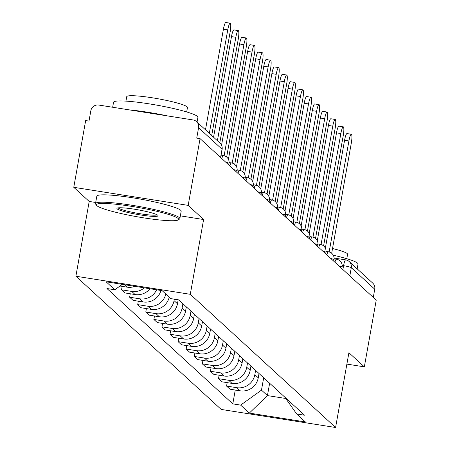 <?xml version="1.0" encoding="UTF-8"?>
<svg xmlns="http://www.w3.org/2000/svg" width="450" height="450" viewBox="0 0 450 450"><rect width="100%" height="100%" fill="white"/><g stroke="black" fill="none" stroke-linecap="round" stroke-linejoin="round"><path stroke-width="0.67" d="M188.179 205.38L73.772 187.307L89.201 201.448L75.881 276.238L221.181 409.427L335.588 427.5L190.288 294.311L203.608 219.527L188.179 205.38L200.064 138.645L376.228 300.122L364.337 366.857L348.907 352.716L335.588 427.5M73.772 187.307L85.663 120.566L88.999 121.095L90.849 110.7A6.857 6.711 -47.5 0 1 98.713 105.047L193.106 119.959A6.857 6.711 -47.5 0 1 196.543 121.612L219.999 143.117A6.857 6.711 132.5 0 1 222.036 149.22L198.579 127.721A6.857 6.711 -47.5 0 0 196.543 121.612M334.103 258.041L345.684 259.869A6.857 1.181 99 0 1 345.808 259.937A6.857 6.711 132.5 0 1 349.251 261.591L372.707 283.089A6.857 6.711 132.5 0 1 374.743 289.198L351.287 267.699A6.857 0.765 -169.9 0 0 343.581 265.691L342.18 265.472M373.281 297.422L374.743 289.198M346.882 364.101L364.337 366.857M198.579 127.721L196.729 138.116L200.064 138.645M120.004 286.031L127.069 287.151A15.767 15.435 -47.5 0 0 134.949 286.352M144.371 287.843A15.767 15.435 132.5 0 1 131.726 291.42L121.556 289.811L124.971 292.944L135.146 294.553A15.767 15.435 -47.5 0 0 149.979 288.726M122.169 286.374L121.556 289.811M156.639 289.783A15.767 15.435 132.5 0 1 139.804 298.822L129.634 297.219L133.048 300.353L143.224 301.956A15.767 15.435 -47.5 0 0 160.965 290.464M130.247 293.777L129.634 297.219M165.814 294.019A15.767 15.435 132.5 0 1 147.881 306.231L137.711 304.622L141.126 307.755L151.301 309.364A15.767 15.435 -47.5 0 0 169.228 297.152M138.324 301.185L137.711 304.622M174.313 299.171L174.054 300.634A15.767 15.435 132.5 0 1 155.959 313.633L145.789 312.024L149.209 315.157L159.379 316.766A15.767 15.435 -47.5 0 0 177.469 303.767L178.178 299.784M146.402 308.588L145.789 312.024M182.897 303.733L182.132 308.036A15.767 15.435 132.5 0 1 164.042 321.041L153.866 319.433L157.286 322.566L167.456 324.169A15.767 15.435 -47.5 0 0 185.546 311.169L186.317 306.866M154.479 315.99L153.866 319.433M190.974 311.136L190.209 315.439A15.767 15.435 132.5 0 1 172.119 328.444L161.944 326.835L165.364 329.968L175.534 331.577A15.767 15.435 -47.5 0 0 193.624 318.572L194.394 314.269M162.557 323.398L161.944 326.835M199.052 318.544L198.287 322.847A15.767 15.435 132.5 0 1 180.197 335.846L170.021 334.243L173.441 337.376L183.611 338.979A15.767 15.435 -47.5 0 0 201.701 325.98L202.472 321.671M170.634 330.801L170.021 334.243M207.129 325.946L206.364 330.249A15.767 15.435 132.5 0 1 188.274 343.254L178.099 341.646L181.519 344.779L191.689 346.387A15.767 15.435 -47.5 0 0 209.784 333.382L210.549 329.079M178.712 338.209L178.099 341.646M215.207 333.349L214.442 337.657A15.767 15.435 132.5 0 1 196.352 350.657L186.176 349.048L189.596 352.181L199.766 353.79A15.767 15.435 -47.5 0 0 217.862 340.785L218.627 336.482M186.789 345.611L186.176 349.048M223.284 340.757L222.519 345.06A15.767 15.435 132.5 0 1 204.429 358.059L194.254 356.456L197.674 359.589L207.849 361.192A15.767 15.435 -47.5 0 0 225.939 348.193L226.704 343.89M194.867 353.014L194.254 356.456M231.368 348.159L230.597 352.463A15.767 15.435 132.5 0 1 212.507 365.468L202.337 363.859L205.751 366.992L215.927 368.601A15.767 15.435 -47.5 0 0 234.017 355.596L234.782 351.293M202.944 360.422L202.337 363.859M239.445 355.562L238.674 359.871A15.767 15.435 132.5 0 1 220.584 372.87L210.414 371.267L213.829 374.394L224.004 376.003A15.767 15.435 -47.5 0 0 242.094 363.004L242.859 358.695M211.028 367.824L210.414 371.267M247.523 362.97L246.752 367.273A15.767 15.435 132.5 0 1 228.662 380.278L218.492 378.669L221.906 381.803L232.082 383.411A15.767 15.435 -47.5 0 0 250.172 370.406L250.937 366.103M219.105 375.233L218.492 378.669M255.6 370.373L254.829 374.676A15.767 15.435 132.5 0 1 236.739 387.681L226.569 386.072L229.984 389.205L240.159 390.814A15.767 15.435 -47.5 0 0 258.249 377.809L259.014 373.506M227.183 382.635L226.569 386.072M122.332 284.361L114.801 289.772L106.104 281.796L162.135 290.649L170.837 298.626L178.672 299.863L304.504 415.204L296.668 413.966L305.364 421.942L249.334 413.089L240.632 405.113L261.478 390.133L267.429 395.589L285.744 398.481M114.801 289.772L106.965 288.534L232.796 403.875L240.632 405.113M75.881 276.238L190.288 294.311M89.201 201.448L95.698 202.477M180.36 215.854L203.608 219.527M269.634 383.237L267.429 395.589L249.334 413.089M263.678 377.781L261.478 390.133M235.26 390.037L232.796 403.875M284.788 397.131L296.668 413.966M205.487 129.814L223.414 29.194A7.886 1.356 -81 0 1 225.833 22.5L230.169 23.186A7.886 1.356 99 0 0 227.751 29.88L209.323 133.324M211.703 135.512L230.13 32.062A7.886 1.356 99 0 0 230.169 23.186M213.57 137.216L231.491 36.602A7.886 1.356 -81 0 1 233.91 29.902L238.247 30.589A7.886 1.356 99 0 0 235.828 37.288L217.401 140.732M219.78 142.914L238.208 39.471A7.886 1.356 99 0 0 238.247 30.589M221.546 145.192L239.569 44.004A7.886 1.356 -81 0 1 241.987 37.311L246.324 37.997A7.886 1.356 99 0 0 243.906 44.691L224.134 155.689M226.665 157.033L246.285 46.873A7.886 1.356 99 0 0 246.324 37.997M96.817 205.656A41.822 4.663 -169.9 0 0 137.953 216.9A41.822 4.663 -169.9 0 0 178.329 219.887A41.822 4.663 -169.9 0 0 178.2 218.514A41.822 4.663 -169.9 0 0 132.441 206.494A41.822 4.663 -169.9 0 0 96.502 205.312A41.822 4.663 -169.9 0 0 96.817 205.656M96.502 205.312L95.676 204.137A42.846 4.776 10.1 0 1 95.501 203.563A42.846 4.776 10.1 0 1 134.859 205.74A42.846 4.776 10.1 0 1 179.381 217.665A42.846 4.776 10.1 0 1 179.871 218.593A42.846 4.776 10.1 0 1 179.511 219.071L178.329 219.887M117.163 208.868A20.908 2.334 10.1 0 1 117.096 208.181A20.908 2.334 10.1 0 1 137.284 209.678A20.908 2.334 10.1 0 1 157.854 215.297A20.908 2.334 10.1 0 1 158.006 215.471A20.908 2.334 10.1 0 1 140.04 214.881A20.908 2.334 10.1 0 1 117.163 208.868M118.198 207.866A19.879 2.216 -169.9 0 0 118.339 208.024A19.879 2.216 -169.9 0 0 137.869 213.362A19.879 2.216 -169.9 0 0 157.084 214.791M112.657 107.252L113.546 102.285A42.846 4.776 10.1 0 1 152.899 104.462A42.846 4.776 10.1 0 1 197.421 116.387A42.846 4.776 10.1 0 1 197.91 117.315L197.061 122.085M125.938 101.126L126.731 96.677A30.848 3.442 10.1 0 1 155.064 98.241A30.848 3.442 10.1 0 1 187.121 106.83A30.848 3.442 10.1 0 1 187.476 107.494L186.683 111.943M95.501 203.563L96.817 196.189A42.846 4.776 10.1 0 1 136.176 198.36A42.846 4.776 10.1 0 1 180.692 210.285A42.846 4.776 10.1 0 1 181.187 211.213L179.871 218.593M129.381 109.89A42.846 4.776 10.1 0 1 167.58 115.926M333.253 255.206A42.846 4.776 10.1 0 1 357.531 263.149A42.846 4.776 10.1 0 1 358.02 264.077L357.171 268.852M332.527 248.524A30.848 3.442 10.1 0 1 347.231 253.592A30.848 3.442 10.1 0 1 347.586 254.261L346.793 258.711M324.439 246.729A30.848 3.442 10.1 0 1 325.575 246.96M228.426 159.306L247.646 51.407A7.886 1.356 -81 0 1 250.065 44.713L254.402 45.399A7.886 1.356 99 0 0 251.983 52.093L232.211 163.091M234.743 164.436L254.362 54.276A7.886 1.356 99 0 0 254.402 45.399M236.503 166.708L255.724 58.815A7.886 1.356 -81 0 1 258.148 52.121L262.479 52.802A7.886 1.356 99 0 0 260.061 59.501L240.289 170.499M242.82 171.844L262.44 61.684A7.886 1.356 99 0 0 262.479 52.802M244.581 174.116L263.801 66.218A7.886 1.356 -81 0 1 266.226 59.524L270.557 60.21A7.886 1.356 99 0 0 268.138 66.904L248.366 177.902M250.898 179.246L270.517 69.086A7.886 1.356 99 0 0 270.557 60.21M252.664 181.519L271.879 73.626A7.886 1.356 -81 0 1 274.303 66.926L278.64 67.612A7.886 1.356 99 0 0 276.216 74.306L256.444 185.304M258.975 186.654L278.601 76.494A7.886 1.356 99 0 0 278.64 67.612M260.741 188.921L279.956 81.028A7.886 1.356 -81 0 1 282.381 74.334L286.718 75.015A7.886 1.356 99 0 0 284.293 81.714L264.521 192.713M267.053 194.057L286.678 83.897A7.886 1.356 99 0 0 286.718 75.015M268.819 196.329L288.034 88.431A7.886 1.356 -81 0 1 290.458 81.737L294.795 82.423A7.886 1.356 99 0 0 292.371 89.117L272.599 200.115M275.13 201.459L294.756 91.299A7.886 1.356 99 0 0 294.795 82.423M276.896 203.732L296.117 95.839A7.886 1.356 -81 0 1 298.536 89.139L302.873 89.826A7.886 1.356 99 0 0 300.448 96.525L280.676 207.523M283.207 208.868L302.833 98.707A7.886 1.356 99 0 0 302.873 89.826M284.974 211.14L304.194 103.241A7.886 1.356 -81 0 1 306.613 96.547L310.95 97.234A7.886 1.356 99 0 0 308.526 103.927L288.754 214.926M291.285 216.27L310.911 106.11A7.886 1.356 99 0 0 310.95 97.234M293.051 218.542L312.272 110.649A7.886 1.356 -81 0 1 314.691 103.95L319.027 104.636A7.886 1.356 99 0 0 316.609 111.33L296.837 222.328M299.368 223.678L318.988 113.518A7.886 1.356 99 0 0 319.027 104.636M301.129 225.945L320.349 118.052A7.886 1.356 -81 0 1 322.768 111.358L327.105 112.039A7.886 1.356 99 0 0 324.686 118.738L304.914 229.736M307.446 231.081L327.066 120.921A7.886 1.356 99 0 0 327.105 112.039M309.206 233.353L328.427 125.454A7.886 1.356 -81 0 1 330.846 118.761L335.183 119.447A7.886 1.356 99 0 0 332.764 126.141L312.992 237.139M315.523 238.483L335.143 128.323A7.886 1.356 99 0 0 335.183 119.447M317.284 240.756L336.504 132.862A7.886 1.356 -81 0 1 338.923 126.163L343.26 126.849A7.886 1.356 99 0 0 340.841 133.549L321.069 244.541M323.601 245.891L343.221 135.731A7.886 1.356 99 0 0 343.26 126.849M325.361 248.164L344.582 140.265A7.886 1.356 -81 0 1 347.006 133.571L351.338 134.257A7.886 1.356 99 0 0 348.919 140.951L329.147 251.949M331.678 253.294L351.298 143.134A7.886 1.356 99 0 0 351.338 134.257M341.837 268.594L342.09 267.148A6.857 0.765 -169.9 0 0 342.011 267.002A6.857 0.765 -169.9 0 0 338.906 265.911M333.754 261.191L334.012 259.746A6.857 0.765 -169.9 0 0 333.934 259.594A6.857 0.765 -169.9 0 0 330.829 258.508M325.676 253.789L325.935 252.338A6.857 0.765 -169.9 0 0 325.856 252.191A6.857 0.765 -169.9 0 0 322.751 251.106M317.599 246.381L317.858 244.935A6.857 0.765 -169.9 0 0 317.779 244.783A6.857 0.765 -169.9 0 0 314.674 243.697M309.521 238.978L309.78 237.527A6.857 0.765 -169.9 0 0 309.701 237.381A6.857 0.765 -169.9 0 0 306.596 236.295M301.444 231.57L301.702 230.124A6.857 0.765 -169.9 0 0 301.624 229.978A6.857 0.765 -169.9 0 0 298.519 228.887M293.366 224.167L293.625 222.722A6.857 0.765 -169.9 0 0 293.546 222.57A6.857 0.765 -169.9 0 0 290.441 221.484M285.289 216.765L285.548 215.314A6.857 0.765 -169.9 0 0 285.469 215.167A6.857 0.765 -169.9 0 0 282.364 214.082M277.211 209.357L277.47 207.911A6.857 0.765 -169.9 0 0 277.391 207.759A6.857 0.765 -169.9 0 0 274.281 206.674M269.134 201.954L269.392 200.503A6.857 0.765 -169.9 0 0 269.314 200.357A6.857 0.765 -169.9 0 0 266.203 199.271M261.056 194.546L261.309 193.101A6.857 0.765 -169.9 0 0 261.231 192.954A6.857 0.765 -169.9 0 0 258.126 191.869M252.973 187.144L253.232 185.698A6.857 0.765 -169.9 0 0 253.153 185.546A6.857 0.765 -169.9 0 0 250.048 184.461M244.896 179.741L245.154 178.29A6.857 0.765 -169.9 0 0 245.076 178.144A6.857 0.765 -169.9 0 0 241.971 177.058M236.818 172.333L237.077 170.888A6.857 0.765 -169.9 0 0 236.998 170.741A6.857 0.765 -169.9 0 0 233.893 169.65M228.741 164.931L228.999 163.479A6.857 0.765 -169.9 0 0 228.921 163.333A6.857 0.765 -169.9 0 0 225.816 162.248M342.889 269.561L343.581 265.691A6.857 1.181 99 0 1 345.684 259.869A6.857 6.857 0 0 1 349.251 261.591A6.857 6.711 132.5 0 1 351.287 267.699L349.824 275.918M258.249 377.809L254.829 374.676M250.172 370.406L246.752 367.273M242.094 363.004L238.674 359.871M234.017 355.596L230.597 352.463M225.939 348.193L222.519 345.06M217.862 340.785L214.442 337.657M209.784 333.382L206.364 330.249M201.701 325.98L198.287 322.847M193.624 318.572L190.209 315.439M185.546 311.169L182.132 308.036M177.469 303.767L174.054 300.634M232.082 383.411L228.662 380.278M224.004 376.003L220.584 372.87M215.927 368.601L212.507 365.468M207.849 361.192L204.429 358.059M199.766 353.79L196.352 350.657M191.689 346.387L188.274 343.254M183.611 338.979L180.197 335.846M175.534 331.577L172.119 328.444M167.456 324.169L164.042 321.041M159.379 316.766L155.959 313.633M151.301 309.364L147.881 306.231M143.224 301.956L139.804 298.822M135.146 294.553L131.726 291.42M127.069 287.151L124.38 284.681M240.159 390.814L236.739 387.681M221.816 158.586A6.857 1.181 -81 0 1 223.318 155.509A6.857 1.181 -81 0 1 223.447 155.571M229.894 165.988A6.857 1.181 -81 0 1 231.396 162.911A6.857 1.181 -81 0 1 231.525 162.979M237.971 173.391A6.857 1.181 -81 0 1 239.479 170.319A6.857 1.181 -81 0 1 239.602 170.381M246.049 180.799A6.857 1.181 -81 0 1 247.556 177.722A6.857 1.181 -81 0 1 247.68 177.789M254.132 188.201A6.857 1.181 -81 0 1 255.634 185.124A6.857 1.181 -81 0 1 255.757 185.192M262.209 195.604A6.857 1.181 -81 0 1 263.711 192.532A6.857 1.181 -81 0 1 263.835 192.594M270.287 203.012A6.857 1.181 -81 0 1 271.789 199.935A6.857 1.181 -81 0 1 271.912 200.002M278.364 210.414A6.857 1.181 -81 0 1 279.866 207.343A6.857 1.181 -81 0 1 279.99 207.405M286.442 217.822A6.857 1.181 -81 0 1 287.944 214.746A6.857 1.181 -81 0 1 288.067 214.808M294.519 225.225A6.857 1.181 -81 0 1 296.021 222.148A6.857 1.181 -81 0 1 296.145 222.216M302.597 232.627A6.857 1.181 -81 0 1 304.099 229.556A6.857 1.181 -81 0 1 304.228 229.618M310.674 240.036A6.857 1.181 -81 0 1 312.176 236.959A6.857 1.181 -81 0 1 312.306 237.026M318.752 247.438A6.857 1.181 -81 0 1 320.254 244.367A6.857 1.181 -81 0 1 320.383 244.429M326.829 254.846A6.857 1.181 -81 0 1 328.337 251.769A6.857 1.181 -81 0 1 328.461 251.831M334.907 262.249A6.857 1.181 -81 0 1 336.414 259.172A6.857 1.181 -81 0 1 336.538 259.239M220.663 157.528L222.114 149.372A6.857 0.765 -169.9 0 0 222.036 149.22L220.573 157.444M227.751 29.88L223.414 29.194M235.828 37.288L231.491 36.602M243.906 44.691L239.569 44.004M251.983 52.093L247.646 51.407M260.061 59.501L255.724 58.815M268.138 66.904L263.801 66.218M276.216 74.306L271.879 73.626M284.293 81.714L279.956 81.028M292.371 89.117L288.034 88.431M300.448 96.525L296.117 95.839M308.526 103.927L304.194 103.241M316.609 111.33L312.272 110.649M324.686 118.738L320.349 118.052M332.764 126.141L328.427 125.454M340.841 133.549L336.504 132.862M348.919 140.951L344.582 140.265M228.999 163.479A6.857 6.857 0 0 0 223.318 155.509L221.085 155.154M237.077 170.888A6.857 6.857 0 0 0 231.396 162.911L229.101 162.551M245.154 178.29A6.857 6.857 0 0 0 239.479 170.319L237.178 169.954M253.232 185.698A6.857 6.857 0 0 0 247.556 177.722L245.256 177.362M261.309 193.101A6.857 6.857 0 0 0 255.634 185.124L253.333 184.764M269.392 200.503A6.857 6.857 0 0 0 263.711 192.532L261.411 192.167M277.47 207.911A6.857 6.857 0 0 0 271.789 199.935L269.488 199.575M285.548 215.314A6.857 6.857 0 0 0 279.866 207.343L277.571 206.977M293.625 222.722A6.857 6.857 0 0 0 287.944 214.746L285.649 214.38M301.702 230.124A6.857 6.857 0 0 0 296.021 222.148L293.726 221.788M309.78 237.527A6.857 6.857 0 0 0 304.099 229.556L301.804 229.191M317.858 244.935A6.857 6.857 0 0 0 312.176 236.959L309.881 236.599M325.935 252.338A6.857 6.857 0 0 0 320.254 244.367L317.959 244.001M334.012 259.746A6.857 6.857 0 0 0 328.337 251.769L326.036 251.404M342.09 267.148A6.857 6.857 0 0 0 336.414 259.172L334.114 258.812M222.114 149.372A6.857 6.857 0 0 0 219.999 143.117"/></g></svg>

